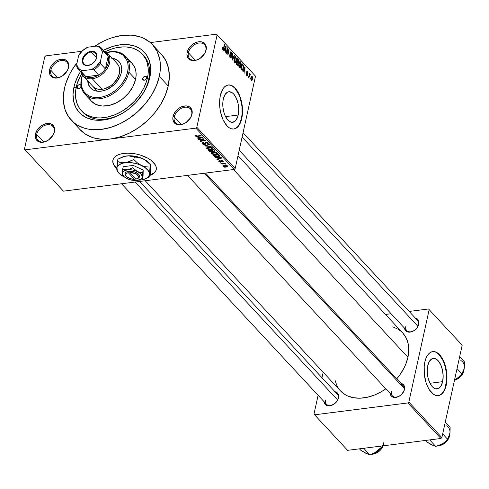 <?xml version="1.0" encoding="UTF-8"?>
<svg xmlns="http://www.w3.org/2000/svg" width="489" height="489" viewBox="0 0 489 489"><rect width="100%" height="100%" fill="white"/><g stroke="black" fill="none" stroke-linecap="round" stroke-linejoin="round"><path stroke-width="0.73" d="M191.657 114.744A10.165 7.164 -42.9 0 0 184.854 107.238A10.165 7.164 -42.9 0 0 174.267 116.957L173.027 116.578A11.088 7.818 137.1 0 1 184.579 105.972A11.088 7.818 137.1 0 1 192.006 114.163L191.657 114.744A10.165 7.164 137.1 0 1 188.681 120.245A10.165 7.164 -42.9 0 0 191.657 114.744L192.226 112.354L191.554 109.145L189.506 106.889L186.395 105.917L182.69 106.388L178.962 108.228L174.542 112.886L173.027 116.578L172.806 118.387L173.479 121.596L175.527 123.851L178.638 124.823L182.342 124.353L186.071 122.513L190.49 117.849L192.006 114.163A11.088 7.818 137.1 0 1 188.723 120.196A11.088 7.818 137.1 0 1 186.877 121.92A11.088 7.818 137.1 0 1 176.566 124.371A11.088 7.818 137.1 0 1 173.027 116.578L174.267 116.957A10.165 7.164 137.1 0 1 181.346 108.332A10.165 7.164 137.1 0 1 190.41 108.931A10.165 7.164 137.1 0 1 191.657 114.744M51.119 137.727A10.165 7.164 -42.9 0 0 54.09 132.232L54.432 131.651A11.088 7.818 137.1 0 1 51.156 137.69A11.088 7.818 137.1 0 1 49.303 139.408A11.088 7.818 137.1 0 1 38.992 141.859A11.088 7.818 137.1 0 1 35.453 134.065L35.232 135.875L35.905 139.084L37.953 141.339L39.401 141.999L42.879 142.256L44.768 141.841L48.497 140.001L52.916 135.343L54.432 131.651L54.652 129.842L53.979 126.633L51.932 124.377L50.483 123.717L48.821 123.405L45.116 123.876L41.388 125.716L36.968 130.38L35.453 134.065L36.693 134.444A10.165 7.164 -42.9 0 0 39.915 141.584A10.165 7.164 -42.9 0 0 49.346 139.371A10.165 7.164 137.1 0 1 37.94 140.257A10.165 7.164 137.1 0 1 36.693 134.444L43.649 141.932L36.693 134.444A10.165 7.164 137.1 0 1 43.772 125.826A10.165 7.164 137.1 0 1 52.836 126.419A10.165 7.164 137.1 0 1 54.09 132.232A10.165 7.164 -42.9 0 0 47.286 124.726A10.165 7.164 -42.9 0 0 36.693 134.444L35.453 134.065A11.088 7.818 137.1 0 1 47.011 123.46A11.088 7.818 137.1 0 1 54.432 131.651L54.09 132.232A10.165 7.164 137.1 0 1 51.107 137.739M65.233 73.515A10.165 7.164 -42.9 0 0 68.203 68.026L68.546 67.445A11.088 7.818 137.1 0 1 65.269 73.478A11.088 7.818 137.1 0 1 63.423 75.196A11.088 7.818 137.1 0 1 53.112 77.647A11.088 7.818 137.1 0 1 49.572 69.854L49.352 71.663L50.025 74.872L52.072 77.134L53.521 77.794L56.993 78.044L58.888 77.629L62.616 75.789L67.036 71.131L67.965 69.297L68.772 65.63L68.619 63.937L67.231 61.149L64.603 59.505L61.125 59.255L57.341 60.428L55.508 61.504L51.088 66.168L49.572 69.854L50.807 70.233A10.165 7.164 -42.9 0 0 54.035 77.372A10.165 7.164 -42.9 0 0 63.466 75.159A10.165 7.164 137.1 0 1 52.06 76.046A10.165 7.164 137.1 0 1 50.807 70.233L57.769 77.72L50.807 70.233A10.165 7.164 137.1 0 1 57.891 61.614A10.165 7.164 137.1 0 1 66.95 62.207A10.165 7.164 137.1 0 1 68.203 68.026A10.165 7.164 -42.9 0 0 61.4 60.514A10.165 7.164 -42.9 0 0 50.807 70.233L49.572 69.854A11.088 7.818 137.1 0 1 61.125 59.255A11.088 7.818 137.1 0 1 68.546 67.445L68.203 68.026A10.165 7.164 137.1 0 1 65.226 73.527M202.807 56.027A10.165 7.164 -42.9 0 0 205.777 50.532L206.12 49.951A11.088 7.818 137.1 0 1 202.843 55.99A11.088 7.818 137.1 0 1 200.997 57.708A11.088 7.818 137.1 0 1 190.679 60.159A11.088 7.818 137.1 0 1 187.146 52.366L186.926 54.175L187.599 57.384L189.646 59.646L192.758 60.612L194.567 60.557L196.456 60.141L200.184 58.301L204.61 53.643L206.12 49.951L206.34 48.142L205.667 44.939L204.805 43.662L202.171 42.017L198.699 41.761L196.81 42.176L193.082 44.016L188.656 48.68L187.146 52.366L188.381 52.745A10.165 7.164 -42.9 0 0 191.609 59.884A10.165 7.164 -42.9 0 0 201.034 57.671A10.165 7.164 137.1 0 1 189.634 58.558A10.165 7.164 137.1 0 1 188.381 52.745L195.337 60.233L188.381 52.745A10.165 7.164 137.1 0 1 195.466 44.126A10.165 7.164 137.1 0 1 204.524 44.719A10.165 7.164 137.1 0 1 205.777 50.532A10.165 7.164 -42.9 0 0 198.974 43.026A10.165 7.164 -42.9 0 0 188.381 52.745L187.146 52.366A11.088 7.818 137.1 0 1 198.699 41.761A11.088 7.818 137.1 0 1 206.12 49.951L205.777 50.532A10.165 7.164 137.1 0 1 202.801 56.039M113.925 164.726L115.648 167.024A22.176 11.027 -167.6 0 0 116.816 168.161L115.648 167.024A22.176 11.027 -167.6 0 1 112.935 160.001M155.612 171.052L154.072 172.855L150.264 174.983A22.176 11.027 -167.6 0 0 156.248 169.53M153.528 162.513A22.176 11.027 12.4 0 1 156.217 169.689A22.176 11.027 12.4 0 1 150.196 175.294L153.998 173.167L155.545 171.37L156.284 169.322L156.187 167.104L155.257 164.805L151.077 160.313L147.99 158.283L140.398 155.068L136.193 153.998L127.751 153.149L120.349 154.09L117.397 155.196L115.111 156.682L113.564 158.479L112.825 160.526L112.922 162.745L113.851 165.044L115.581 167.336A22.176 11.027 12.4 0 1 112.892 160.16A22.176 11.027 12.4 0 1 130.172 153.216A22.176 11.027 12.4 0 1 153.528 162.513M116.804 168.528A22.176 11.027 12.4 0 1 115.581 167.336L116.804 168.528M442.631 381.671L430.002 383.272L442.631 381.671L440.968 386.053L438.425 388.547L435.393 388.786L432.331 386.713L429.703 382.661L427.912 377.233L427.233 371.267L427.765 365.668A15.397 7.787 -97.2 0 1 433.26 358.394A15.397 7.787 -97.2 0 1 441.164 365.766A15.397 7.787 -97.2 0 1 442.631 381.671A15.397 7.787 -97.2 0 1 437.142 388.938A15.397 7.787 -97.2 0 1 429.232 381.567A15.397 7.787 -97.2 0 1 427.765 365.668L429.428 361.285L431.97 358.785L435.002 358.553L438.065 360.625L440.693 364.678L442.484 370.1L443.162 376.065L442.631 381.671M438.15 395.644A22.176 11.223 82.8 0 0 445.907 385.191L446.225 385.155A22.176 11.223 -97.2 0 1 438.309 395.625A22.176 11.223 -97.2 0 1 426.915 385.008A22.176 11.223 -97.2 0 1 424.807 362.104L424.207 365.992L424.318 374.488L426.127 382.85L427.6 386.579L429.373 389.812L433.554 394.311L435.797 395.399L438.028 395.656L440.167 395.069L442.123 393.651L443.829 391.469L446.225 385.155L446.824 381.267L446.989 377.086L446.011 368.486L443.431 360.674L439.648 354.837L437.478 352.948L435.234 351.854L433.003 351.597L430.864 352.19L428.908 353.602L427.203 355.79L425.815 358.657L424.807 362.104A22.176 11.223 -97.2 0 1 432.716 351.628A22.176 11.223 -97.2 0 1 444.11 362.245A22.176 11.223 -97.2 0 1 446.225 385.155L445.907 385.191A22.176 11.223 82.8 0 0 443.847 362.422A22.176 11.223 82.8 0 0 432.557 351.652M223.314 99.022A15.397 7.787 -97.2 0 1 228.809 91.755A15.397 7.787 -97.2 0 1 236.719 99.126A15.397 7.787 -97.2 0 1 238.186 115.025L225.551 116.633L238.186 115.025L237.483 117.415L235.337 120.924L232.495 122.317L230.942 122.14L227.88 120.074L225.252 116.015L224.231 113.43L222.972 107.623L222.898 101.724L223.314 99.022L224.977 94.64L227.519 92.146L229.005 91.736L232.11 92.672L233.62 93.98L236.242 98.032L238.033 103.46L238.522 106.431L238.718 109.426L238.186 115.025A15.397 7.787 -97.2 0 1 232.691 122.299A15.397 7.787 -97.2 0 1 224.781 114.927A15.397 7.787 -97.2 0 1 223.314 99.022M233.705 129.004A22.176 11.223 82.8 0 0 241.456 118.552L241.774 118.509A22.176 11.223 -97.2 0 1 233.864 128.986A22.176 11.223 -97.2 0 1 222.471 118.369A22.176 11.223 -97.2 0 1 220.356 95.459L219.757 99.346L219.867 107.843L220.57 112.122L223.149 119.939L226.933 125.777L229.103 127.666L231.346 128.76L233.577 129.017L235.716 128.424L237.672 127.012L239.378 124.823L240.765 121.957L242.373 114.622L242.538 110.441L241.56 101.846L238.98 94.035L235.197 88.191L233.027 86.302L230.784 85.214L228.552 84.958L226.413 85.544L224.457 86.963L222.752 89.145L220.356 95.459A22.176 11.223 -97.2 0 1 228.265 84.982A22.176 11.223 -97.2 0 1 239.659 95.606A22.176 11.223 -97.2 0 1 241.774 118.509L241.456 118.552A22.176 11.223 82.8 0 0 239.396 95.777A22.176 11.223 82.8 0 0 228.106 85.007M205.557 173.082L403.217 385.803A7.39 5.208 137.1 0 1 404.128 390.026L404.47 389.446A8.319 5.862 137.1 0 1 402.013 393.975A8.319 5.862 137.1 0 1 400.625 395.265A8.319 5.862 137.1 0 1 390.112 393.419L391.231 395.974L393.199 397.209L394.446 397.441L398.645 396.518L401.292 394.696L404.036 390.839L404.635 388.089L404.525 386.817L403.486 384.727L400.943 383.352A8.319 5.862 137.1 0 1 404.47 389.446L404.128 390.026A7.39 5.208 -42.9 0 0 400.619 384.556M418.829 324.14L418.486 324.72A7.39 5.208 137.1 0 1 416.328 328.712A7.39 5.208 -42.9 0 0 418.486 324.72L418.994 322.783L418.492 320.381L416.958 318.681L415.302 318.046A8.319 5.862 137.1 0 1 418.829 324.14A8.319 5.862 137.1 0 1 416.371 328.669A8.319 5.862 137.1 0 1 414.984 329.959A8.319 5.862 137.1 0 1 404.47 328.113L404.935 329.714L406.475 331.408L408.804 332.135L411.585 331.78L414.379 330.405L416.769 328.211L418.829 324.14M139.616 181.462L337.276 394.183A7.39 5.208 137.1 0 1 338.186 398.413L338.535 397.832A8.319 5.862 137.1 0 1 336.071 402.355A8.319 5.862 137.1 0 1 334.69 403.645A8.319 5.862 137.1 0 1 324.17 401.799L325.289 404.36L327.263 405.595L328.51 405.821L331.285 405.473L335.35 403.077L338.095 399.226L338.7 396.475L337.544 393.113L335.002 391.738A8.319 5.862 137.1 0 1 338.535 397.832L338.186 398.413A7.39 5.208 137.1 0 1 336.035 402.404M181.223 124.444L174.267 116.957L181.223 124.444M142.323 54.102A41.583 29.309 137.1 0 1 147.446 77.879L148.033 74.45L148.161 67.849L146.896 61.803L145.753 59.065L142.501 54.291L138.075 50.593L132.635 48.118L126.406 46.962L123.063 46.895L116.089 47.781L112.519 48.729L105.331 51.62A41.583 29.309 137.1 0 1 142.323 54.102L143.662 55.538A41.583 29.309 137.1 0 1 148.784 79.322L149.817 77.58L150.698 70.343L150.581 66.877L149.231 60.434L146.443 54.829L142.33 50.288L139.817 48.472L134.023 45.832L127.372 44.597L123.809 44.53L120.129 44.817L112.568 46.479L103.472 50.294A44.352 31.259 137.1 0 1 149.817 77.58L148.784 79.322A41.583 29.309 -42.9 0 0 142.977 54.835M73.912 87.231A44.352 31.259 137.1 0 1 80.459 71.681L77.947 76.113L74.903 83.521L73.912 87.231L76.082 87.898L73.912 87.231L73.032 94.469L73.637 101.247L75.716 107.299L79.187 112.397L81.4 114.518L86.687 117.831L92.941 119.774L96.357 120.208L103.601 119.994L107.36 119.34L114.97 116.975L122.464 113.277L129.31 108.595A44.352 31.259 137.1 0 1 88.057 118.405A44.352 31.259 137.1 0 1 73.912 87.231M71.247 120.147L80.172 129.75A55.44 39.077 -42.9 0 0 110.459 138.992A55.44 39.077 -42.9 0 0 168.228 85.978L159.304 76.376A55.44 39.077 137.1 0 1 120.685 123.399A55.44 39.077 137.1 0 1 71.247 120.147A55.44 39.077 137.1 0 1 64.426 88.436A55.44 39.077 137.1 0 1 77.091 62.647L71.987 69.994L69.469 74.536L65.667 83.802L64.426 88.436L63.319 97.488L63.466 101.816L65.159 109.872L68.637 116.871L73.784 122.55L76.92 124.823L84.169 128.118L88.209 129.114L92.476 129.664L101.535 129.389L110.985 127.311L120.477 123.503L129.628 118.118L138.106 111.364L145.569 103.491L151.737 94.811L156.376 85.654L159.304 76.376L168.228 85.978L169.328 76.926L168.571 68.46L165.973 60.893L161.639 54.523M238.009 155.716L402.704 332.954A42.506 29.957 -42.9 0 1 407.936 357.27L405.693 364.384L404.073 367.924L399.91 374.794L396.75 378.841A42.506 29.957 -42.9 0 0 407.936 357.27L233.485 169.53L407.936 357.27L408.535 353.761L408.67 347.013L408.199 343.834L406.206 338.033L402.881 333.15L400.76 331.114L398.358 329.372L392.801 326.841M145.221 180.753L340.43 390.827A42.506 29.957 -42.9 0 0 385.839 388.816L381.726 391.481L374.543 395.02L367.251 397.282L360.118 398.193L353.431 397.704L347.434 395.839L344.776 394.409L340.246 390.632M243.07 132.696L417.575 320.497A7.39 5.208 137.1 0 1 418.486 324.72M79.939 129.493L85.844 134.426L93.093 137.727L101.4 139.267L110.459 138.992L25.067 149.848L63.442 191.144L234.225 169.438L195.851 128.136L25.067 149.848L63.442 191.144L234.225 169.438L235.185 168.552L196.81 127.256L217.128 34.853L255.502 76.15L235.185 168.552L234.225 169.438L195.851 128.136L110.459 138.992L119.909 136.914L129.402 133.106L138.552 127.727L147.03 120.966L154.493 113.1L160.661 104.42L165.3 95.263L168.228 85.978A55.44 39.077 -42.9 0 0 161.407 54.267L152.482 44.664A55.44 39.077 137.1 0 1 159.304 76.376L160.086 71.797L160.258 62.995L159.646 58.851L157.048 51.29L152.715 44.921L149.946 42.262L143.338 38.13L139.561 36.693L131.248 35.147L122.195 35.422L112.739 37.5L107.977 39.193L103.252 41.308L94.621 46.333A55.44 39.077 137.1 0 1 152.482 44.664M223.112 165.086L222.037 164.885L223.112 165.086M223.271 163.699L220.9 163.662L224.928 163.149L225.209 163.454L224.567 163.534L225.698 164.053L223.271 163.699L225.673 164.127L224.567 163.534L225.209 163.454L224.928 163.149L220.9 163.662L221.187 163.968L221.26 163.613L221.187 163.968L223.271 163.699L223.351 163.35L223.271 163.699M221.162 162.996L220.093 162.788L221.162 162.996M220.875 162.152L218.962 161.651L218.699 161.107L219.268 160.722L219.842 160.967L219.439 161.48L220.209 161.865L220.777 161.737L220.618 160.826L221.138 160.508L222.385 160.612L223.222 161.315L222.55 161.89L222.409 161.052L221.456 160.832L221.566 161.865L220.875 162.152L221.621 160.789L222.477 161.119L222.195 161.59L222.55 161.89L223.045 161.034L221.254 160.49L220.49 161.859L219.482 161.529L219.842 160.967L219.488 160.667L218.883 161.578L219.054 160.802L218.883 161.578L220.875 162.152L221.236 160.496L220.875 162.152M217.336 157.837L215.142 157.464L221.541 157.69L221.835 158.008L217.208 159.689L216.914 159.371L218.32 158.894L217.336 157.837L218.32 158.894L216.914 159.371L217.208 159.689L221.835 158.008L221.541 157.69L215.142 157.464L217.336 157.837M211.554 152.641L211.499 153.632L211.743 152.513L211.499 153.632L211.352 152.849L212.25 152.293L215.563 152.146L217.024 152.764L217.324 153.699L215.893 154.377L213.455 154.451L211.499 153.632L213.155 154.396L215.429 154.451L217.403 153.522L217.177 152.91L213.167 152.097L211.272 153.033M206.89 147.623L206.835 148.607L207.079 147.489L206.835 148.607L206.596 148.069L207.202 147.427L210.618 147.073L212.36 147.745L212.66 148.68L211.23 149.353L209.09 149.463L206.835 148.607L208.491 149.377L210.765 149.426L212.739 148.503L212.513 147.892L208.503 147.079L206.602 148.008M195.655 135.801L196.462 135.282L196.107 134.988L194.94 135.337L194.995 135.869L194.94 135.337L196.107 134.988L196.462 135.282L195.576 135.63L196.168 136.052L200.961 135.539L201.242 135.844L196.175 136.37L194.995 135.869L197.489 136.327L201.242 135.844L200.961 135.539L196.376 136.076L195.655 135.801L195.704 135.05M198.192 137.232L195.991 136.859L202.391 137.085L202.691 137.403L198.063 139.084L197.764 138.76L199.17 138.289L198.192 137.232L199.17 138.289L197.764 138.76L198.063 139.084L202.691 137.403L202.391 137.085L195.991 136.859L198.192 137.232M203.1 139.176L198.668 139.738L198.387 139.432L203.919 138.729L204.225 139.053L200.985 140.905L205.423 140.343L205.704 140.649L200.172 141.352L199.867 141.028L203.1 139.176L199.867 141.028L200.172 141.352L205.704 140.649L205.423 140.343L200.985 140.905L204.225 139.053L203.919 138.729L198.387 139.432L198.668 139.738L198.748 139.383L198.668 139.738L203.1 139.176L203.179 138.821L203.1 139.176M207.367 143.13L206.853 143.87L207.208 144.169L207.299 143.742L207.208 144.169L208.241 143.607L208.008 143.039L205.68 142.36L204.915 143.363L205.099 142.525L204.573 144.261L203.051 143.76L203.662 142.861L203.308 142.568L202.122 143.204L202.379 143.815L204.867 144.561L204.964 144.133L204.543 144.591L202.831 144.182L202.232 142.99L203.308 142.568L203.662 142.861L202.929 143.173L202.935 143.607L204.371 144.273L205.056 144.041L204.805 142.861L205.184 142.482L207.581 142.702L208.161 143.778L207.208 144.169L206.853 143.87L207.483 143.619L207.367 143.13L205.802 142.69L205.429 142.959L205.722 144.163L204.867 144.561L205.753 143.931L205.472 142.837L205.948 142.666L207.538 143.509L207.697 142.776M211.156 146.511L204.451 145.96L209.145 144.347L209.439 144.665L205.221 146.009L211.156 146.511L205.221 146.009L209.439 144.665L209.145 144.347L204.451 145.96L211.156 146.511M211.774 151.883L209.867 151.621L208.406 150.215L213.944 149.512L215.026 151.125L212.746 151.297L211.774 151.883L212.746 151.297L214.213 151.48L214.824 150.459L213.944 149.512L208.406 150.215L209.286 151.162L209.426 150.533L209.286 151.162L211.774 151.883L211.865 151.492L211.774 151.883M217.776 156.932L214.891 156.767L213.07 155.233L218.607 154.53L219.75 156.107L217.776 156.932L219.75 155.887L218.607 154.53L213.07 155.233L213.907 156.132L214.041 155.502L213.907 156.132L217.776 156.932L217.856 156.572L217.776 156.932M226.364 167.067L224.029 166.871L223.302 165.96L224.916 165.349L227.043 165.575L227.709 166.566L226.364 167.067L227.617 165.954L224.738 165.368L223.449 166.486L223.626 165.655L223.449 166.486L226.364 167.067L226.444 166.7L226.364 167.067M225.79 167.971L224.714 167.764L225.79 167.971M254.885 75.471L216.511 34.169L150.325 42.586L216.511 34.169L217.128 34.853L196.81 127.256L195.851 128.136L196.81 127.256L235.185 168.552L255.502 76.15L216.511 34.169L254.885 75.471M81.92 51.278L45.728 55.88L81.92 51.278M24.45 149.163L44.768 56.767L45.728 55.88L44.768 56.767L24.45 149.163L25.067 149.848L24.45 149.163M250.056 79.01L249.946 77.922L250.056 79.01M248.112 76.914L247.996 75.826L248.112 76.914M243.174 71.602L243.779 70.227L244.763 71.284L244.946 73.509L244.946 66.73L242.88 71.284L243.174 71.602L243.779 70.227L244.763 71.284L244.946 73.509L244.946 66.73L242.88 71.284L243.174 71.602M238.669 65.777L239.549 67.72L240.178 67.647L240.722 66.84L241.175 63.802L240.246 61.669L239.549 61.822L239.06 62.678L238.669 65.777L239.292 67.513L240.288 67.549L241.004 65.881L240.533 61.889L239.94 61.614L238.797 63.594L238.669 65.777M233.999 60.752L234.885 62.696L235.515 62.629L236.138 61.596L236.48 58.46L235.46 56.602L234.39 57.659L233.999 60.752L234.628 62.488L235.625 62.531L236.34 60.862L235.863 56.871L235.276 56.596L234.133 58.57L233.999 60.752M231.358 52.017L230.386 52.14L231.358 52.017L230.221 52.647L231.12 56.767L229.812 57.152L230.337 57.085L229.94 55.068L229.592 55.11L229.94 55.068L230.172 57.696L230.545 57.971L231.077 57.812L231.474 56.638L230.545 52.8L230.9 52.464L231.34 52.806L231.554 54.34L231.853 54.572L231.933 53.9L231.358 52.017L230.832 51.748L230.392 52.127L230.203 53.876L231.144 56.651L230.802 57.286L230.337 57.085L229.641 54.835L229.812 57.152L230.759 58.002L231.407 57.06L230.502 52.971L231.224 52.665L231.853 54.572L231.358 52.017L230.832 51.748M224.029 50.997L224.634 49.621L225.618 50.679L225.802 52.904L225.802 46.125L223.73 50.679L224.029 50.997L224.634 49.621L225.618 50.679L225.802 52.904L226.101 46.443L225.802 46.125L223.73 50.679L224.029 50.997M222.788 49.75L223.834 48.607L223.467 48.655L223.834 48.607L224.653 44.89L224.365 44.585L223.339 49.041L222.483 49.181L222.941 49.12L222.55 47.378L222.556 49.389L223.063 49.933L223.473 49.701L224.653 44.89L224.365 44.585L223.259 49.157L222.813 48.894L222.55 47.378L222.428 48.882L223.167 49.939M226.407 53.558L227.373 49.169L227.911 55.171L229.115 49.689L228.828 49.383L227.862 53.778L227.33 47.769L226.126 53.252L226.407 53.558L227.373 49.169L227.911 55.171L229.115 49.689L228.828 49.383L227.862 53.778L227.33 47.769L226.126 53.252L226.407 53.558M232.464 60.08L234.561 55.557L234.268 55.233L232.452 59.267L232.55 53.393L232.464 60.08L234.561 55.557L234.268 55.233L232.452 59.267L232.55 53.393L232.464 60.08M237.024 64.982L237.593 65.324L238.057 64.878L238.149 62.543L238.779 61.125L238.528 59.909L237.348 58.552L236.144 64.035L237.605 65.324L238.241 64.303L238.149 62.543L238.711 61.724L238.229 59.505L237.348 58.552L236.144 64.035L237.024 64.982M241.639 69.951L242.208 70.3L242.715 69.964L243.516 67.079L243.32 65.202L242.012 63.576L240.808 69.053L242.281 70.3L243.326 68.338L243.235 65.013L242.012 63.576L240.808 69.053L241.639 69.951M246.676 75.459L247.648 74.909L247.238 74.964L247.648 74.909L247.281 72.995L246.786 73.057L247.281 72.995L246.645 72.464L246.988 71.993L246.639 72.036L247.458 71.901L247.984 73.167L247.575 71.321L246.798 71.418L247.575 71.321L246.682 71.767L247.342 74.707L246.377 74.97L246.823 74.909L246.267 73.436L246.676 75.459L247.269 75.642L247.648 74.909L246.969 72.091L247.458 71.901L247.984 73.167L248.021 72.403L247.306 71.113L246.633 72.28L247.306 74.829L246.737 74.805L246.566 73.668L246.267 73.436L246.224 73.98L246.48 75.19L247.128 75.691M248.919 77.788L249.61 74.964L250.172 75.08L250.374 74.597L250.081 74.041L249.659 74.438L249.512 73.497L248.638 77.482L248.919 77.788L249.61 74.964L250.172 75.08L250.374 74.597L250.154 74.096L249.659 74.438L249.512 73.497L248.638 77.482L248.919 77.788M251.242 80.367L252.495 79.114L252.122 79.163L252.495 79.114L252.147 76.241L251.297 76.345L252.147 76.241L250.9 77.451L251.242 80.367L252.043 80.33L252.562 78.766L252.568 77.213L251.939 76.076L251.157 76.614L250.753 78.57L250.973 79.945L251.676 80.575M148.784 79.322A41.583 29.309 137.1 0 1 136.59 101.84A41.583 29.309 -42.9 0 0 148.784 79.322L147.446 77.879L148.784 79.322M129.432 108.491A41.583 29.309 137.1 0 1 82.739 112.152A41.583 29.309 137.1 0 1 82.091 111.413A41.583 29.309 -42.9 0 0 129.432 108.491M461.567 344.513L428.541 308.975L409.165 311.444L428.541 308.975L462.184 345.197L441.867 437.594L408.847 402.062L429.165 309.659L408.847 402.062L407.881 402.942L314.586 414.806L347.606 450.338L440.907 438.48L407.881 402.942L314.586 414.806L313.969 414.122L318.113 395.277L313.969 414.122L347.606 450.338L440.907 438.48L441.867 437.594L440.907 438.48L407.881 402.942L408.847 402.062L441.867 437.594L462.184 345.197L428.541 308.975L461.567 344.513M391.114 313.736L385.509 314.451L391.114 313.736M321.976 377.716L323.174 372.257L321.976 377.716M334.934 379.947L336.927 385.748L338.425 388.315M401.976 394.012A7.39 5.208 -42.9 0 0 404.128 390.026A7.39 5.208 137.1 0 1 401.97 394.018M400.674 395.222A7.39 5.208 137.1 0 1 392.386 395.864A7.39 5.208 137.1 0 1 391.475 391.64A7.39 5.208 -42.9 0 0 393.816 396.824A7.39 5.208 -42.9 0 0 400.668 395.228M415.033 329.916A7.39 5.208 137.1 0 1 406.744 330.558A7.39 5.208 137.1 0 1 405.833 326.328A7.39 5.208 -42.9 0 0 408.174 331.518A7.39 5.208 -42.9 0 0 415.027 329.922M334.733 403.608A7.39 5.208 137.1 0 1 326.444 404.25A7.39 5.208 137.1 0 1 325.54 400.02A7.39 5.208 -42.9 0 0 327.874 405.21A7.39 5.208 -42.9 0 0 334.727 403.614M136.492 101.957L136.7 101.718A44.352 31.259 137.1 0 0 149.817 77.58L147.476 85.007L143.766 92.329L135.96 102.519L129.554 108.399M136.7 101.718A44.352 31.259 137.1 0 1 129.31 108.595M186.926 121.877A10.165 7.164 137.1 0 1 175.514 122.77A10.165 7.164 137.1 0 1 174.267 116.957A10.165 7.164 -42.9 0 0 177.489 124.096A10.165 7.164 -42.9 0 0 186.92 121.883M336.035 402.398A7.39 5.208 -42.9 0 0 338.186 398.413M235.398 128.466L237.361 127.048L239.06 124.866L240.447 121.993L242.061 114.664L241.951 106.168L240.136 97.8L238.663 94.071L234.879 88.234L232.709 86.345M230.466 85.251L228.235 84.994M439.849 395.106L441.805 393.694L443.511 391.506L444.898 388.639L446.506 381.304L446.396 372.807L444.587 364.446L443.113 360.717L439.33 354.873L437.16 352.991M434.917 351.897L432.686 351.64M112.898 160.215L112.996 162.427M223.339 49.041L222.941 49.12M225.625 46.504L226.101 46.443L225.625 46.504M224.182 49.682L224.634 49.621L224.182 49.682M224.873 49.083L225.484 47.775L225.026 47.836L225.484 47.775L225.845 46.877L225.435 46.932L225.845 46.877L225.661 49.939L225.001 50.019L225.661 49.939L224.427 49.145L224.873 49.083L225.845 46.877L225.661 49.939L224.873 49.083M227.244 48.148L227.629 48.099L227.244 48.148M228.754 49.737L229.115 49.689L228.754 49.737M227.012 49.218L227.373 49.169L227.012 49.218M229.946 57.402L230.741 57.305L230.337 57.085M230.246 52.537L231.224 52.665M230.16 53.02L230.502 52.971L230.16 53.02M230.417 54.53L230.832 54.475L230.417 54.53M230.845 55.343L231.26 55.294L230.845 55.343M230.991 57.109L231.407 57.06L230.991 57.109M232.532 53.747L232.843 53.704L232.532 53.747M234.097 55.618L234.561 55.557L234.097 55.618M234.708 57.017L235.863 56.871L234.708 57.017M235.967 60.911L236.34 60.862L235.411 61.962L234.268 61.914L234.769 61.846L234.414 58.888L235.729 57.513L236.059 60.538L234.769 61.846L234.286 60.428L234.414 58.888L234.066 58.931L235.068 57.396L235.729 57.513L236.205 58.937L235.973 60.899M234.787 62.635L235.625 62.531L234.787 62.635M235.209 62.769L235.625 62.531M234.384 62.152L235.191 62.048L234.769 61.846M237.575 59.585L238.229 59.505L237.575 59.585M238.326 61.773L238.711 61.724L238.326 61.773M237.727 62.592L238.149 62.543L237.727 62.592M237.843 64.352L238.241 64.303L237.843 64.352M237.134 61.137L237.495 59.499L237.128 59.548L237.984 60.031L238.406 61.504L237.972 61.981L237.006 61.791L237.666 61.712L236.774 61.18L237.134 61.137L237.495 59.499L238.357 60.532L238.406 61.504L237.972 61.981L237.134 61.137M236.566 63.698L236.994 61.779L236.633 61.822L237.55 62.378L237.96 64.004L236.749 64.689L237.483 64.597L236.511 64.432L237.171 64.346L236.205 63.747L236.566 63.698L236.994 61.779L237.88 62.849L237.96 64.004L237.483 64.597L236.566 63.698M236.768 64.707L237.483 64.597M238.406 61.504L237.972 61.981M239.372 62.036L240.533 61.889L239.372 62.036M240.631 65.929L241.004 65.881L240.631 65.929M239.451 67.653L240.288 67.549L239.451 67.653M239.873 67.788L240.288 67.549M239.084 63.906L240.392 62.531L240.875 64.193L240.722 65.563L239.433 66.871L238.932 66.932L239.433 66.871L239.084 63.906L238.73 63.949L239.836 62.354L240.753 63.258L240.759 65.398L239.971 67.042L239.048 66.064L239.084 63.906M239.048 67.17L239.854 67.072L239.433 66.871M241.798 64.56L242.813 64.432L241.798 64.56M242.685 65.086L243.235 65.013L242.685 65.086M242.954 68.381L243.326 68.338L242.954 68.381M241.236 68.723L242.159 64.517L241.798 64.566L243.039 65.605L243.045 68.02L242.636 69.242L241.089 69.352L241.743 69.267L240.875 68.766L241.236 68.723L242.159 64.517L243.137 65.899L243.045 68.02L242.636 69.242L241.743 69.267L241.236 68.723M244.775 67.109L245.246 67.054L244.775 67.109M243.333 70.288L243.779 70.227L243.333 70.288M244.017 69.689L244.634 68.381L244.17 68.442L244.634 68.381L244.995 67.482L244.579 67.537L244.995 67.482L244.806 70.544L244.152 70.624L244.806 70.544L243.577 69.75L244.017 69.689L244.995 67.482L244.806 70.544L244.017 69.689M247.342 74.707L246.823 74.909M247.575 71.321L247.134 71.094M246.988 71.993L247.458 71.901M247.923 76.174L248.284 76.131L247.923 76.174M249.439 73.845L249.8 73.802L249.439 73.845M249.298 74.481L249.659 74.438L249.298 74.481M250.154 74.096L249.659 74.438M249.243 74.744L250.374 74.597L249.243 74.744M249.61 74.964L249.983 74.786M249.017 75.764L249.378 75.722L249.017 75.764M249.867 78.271L250.227 78.228L249.867 78.271M252.147 76.241L251.713 76.033M251.187 77.757L252.012 76.797L252.202 78.845L251.37 79.805L250.943 79.86L251.37 79.805L251.187 77.757L250.833 77.8L251.725 76.7L252.232 77.231L252.202 78.845L251.658 79.909L251.15 79.371L251.187 77.757M251.095 76.773L252.012 76.797M250.998 79.994L251.37 79.805M234.494 57.402L235.729 57.513M239.158 62.421L240.392 62.531M242.636 69.242L242.226 69.585L241.743 69.267M197.562 135.973L197.489 136.327L197.562 135.973M194.94 135.337L194.995 135.869M198.161 138.631L198.063 139.084L198.161 138.631M199.31 137.66L199.17 138.289L199.31 137.66M198.931 137.25L202.049 137.073L199.726 138.1L198.999 136.963L199.726 138.1L201.988 137.342L198.931 137.25M201.12 140.312L200.985 140.905L201.12 140.312M200.301 140.777L200.172 141.352L200.301 140.777M202.379 143.815L202.617 142.733L202.379 143.815M203.051 143.76L203.027 142.617M205.08 143.974L204.573 144.261M204.812 142.849L204.915 143.363M206.022 142.336L205.948 142.666L206.022 142.336M205.576 142.378L205.435 142.91M205.551 143.363L205.472 142.837M206.065 145.404L205.979 145.777L206.065 145.404M205.294 145.667L205.221 146.009L205.294 145.667M210.845 149.066L210.765 149.426L210.845 149.066M208.565 149.066L208.491 149.377L208.565 149.066M211.871 147.971L211.627 148.833L211.969 148.1L210.832 147.44L207.574 147.739L207.477 148.522L208.858 147.042L208.779 147.385L211.871 147.971L211.975 147.489L211.627 148.833L210.496 149.121L207.477 148.522L207.483 147.305M215.081 150.997L214.824 150.459M214.316 151.015L214.213 149.799L213.84 151.187L212.746 151.297L211.926 150.111L213.577 149.897L213.656 149.548L214.072 150.429L213.84 151.187L214.31 151.015M212 149.756L211.926 150.111L212 149.756M211.841 150.795L211.279 150.19L209.335 150.441L210.582 151.517L211.865 151.486L211.951 150.924L211.486 151.578L210.307 151.394L209.414 150.086L209.335 150.441L211.279 150.19L211.358 149.842L211.841 150.795L211.975 150.166L212.098 151.266L212.269 150.478M214.072 150.429L213.577 149.897L211.926 150.111L212.88 151.04L213.84 151.187M215.508 154.084L215.429 154.451L215.508 154.084M213.228 154.084L213.155 154.396L213.228 154.084M216.535 152.996L216.291 153.852L216.633 153.118L215.496 152.458L212.238 152.764L212.147 153.546L213.522 152.061L213.442 152.403L216.535 152.996L216.639 152.513L216.291 153.852L215.16 154.139L212.147 153.546L212.153 152.323M219.041 155.912L218.241 154.921L214.005 155.459L218.241 154.921L218.32 154.567L218.748 155.459L218.883 154.83L219.035 155.997L216.034 156.676L214.512 156.009L214.078 155.105L214.934 156.364L216.419 156.694L218.73 156.315L219.213 155.184M217.312 159.237L217.208 159.689L217.312 159.237M218.461 158.265L218.32 158.894L218.461 158.265M218.082 157.855L221.193 157.678L218.87 158.705L218.143 157.568L218.87 158.705L221.132 157.947L218.082 157.855M218.693 161.132L218.883 161.578M219.482 161.529L219.842 160.967M220.612 160.857L220.722 161.407L220.906 160.575L220.777 161.737M223.235 161.498L223.045 161.034M222.788 160.814L222.55 161.89L222.788 160.814M222.477 161.119L222.195 161.59M221.688 160.478L221.621 160.789L221.688 160.478M221.48 160.471L221.376 160.93L221.48 160.471M221.584 161.816L221.474 161.309M224.647 163.185L224.567 163.534L224.647 163.185M225.673 164.127L225.618 163.809M225.129 163.601L225.019 164.115L225.129 163.601M224.952 163.577L224.885 163.882L224.952 163.577M224.237 163.234L224.145 163.656L224.237 163.234M223.277 166.04L223.449 166.486M227.782 166.401L227.617 165.954M224.029 166.419L225.27 166.81L227.049 166.443L227.03 166.022L226.04 166.767L224.029 166.419L225.099 165.331L225.026 165.673L227.03 166.022L227.122 165.612L227.134 166.291L227.269 165.685M227.03 166.022L225.527 165.63L223.931 166.126L224.072 165.496M207.477 148.522L209.329 149.169L211.627 148.833M212.147 153.546L213.993 154.194L216.291 153.852M77.073 86.828L78.656 88.527L77.073 86.828L77.959 85.367L79.481 84.621L80.752 85.013L81.027 86.327A2.311 1.626 137.1 0 1 79.42 88.283A2.311 1.626 137.1 0 1 77.36 88.148A2.311 1.626 137.1 0 1 77.073 86.828A2.311 1.626 137.1 0 1 78.686 84.866A2.311 1.626 137.1 0 1 80.746 85.007A2.311 1.626 137.1 0 1 81.027 86.327L80.147 87.782L78.619 88.533L77.348 88.136L77.073 86.828M142.696 78.484L144.279 80.184L142.696 78.484L143.583 77.03L145.105 76.278L146.376 76.669L146.651 77.983A2.311 1.626 137.1 0 1 145.044 79.939A2.311 1.626 137.1 0 1 142.984 79.805A2.311 1.626 137.1 0 1 142.696 78.484A2.311 1.626 137.1 0 1 144.31 76.528A2.311 1.626 137.1 0 1 146.37 76.663A2.311 1.626 137.1 0 1 146.651 77.983L145.771 79.438L144.243 80.19L142.971 79.799L142.696 78.484M88.191 81.363A19.407 13.68 -42.9 0 0 90.734 88.167M112.115 58.24A19.407 13.68 137.1 0 1 118.937 61.51A19.407 13.68 137.1 0 1 121.327 72.61A19.407 13.68 137.1 0 1 107.812 89.071A19.407 13.68 137.1 0 1 90.508 87.928A19.407 13.68 137.1 0 1 87.745 80.881L88.912 85.612L90.428 87.843L92.494 89.566L95.031 90.722L97.941 91.26L101.107 91.168L104.42 90.441L107.739 89.108L113.906 84.854L116.523 82.103L120.306 75.862L121.327 72.61L121.712 69.444L121.449 66.48L120.538 63.833L119.023 61.602L116.957 59.878L114.42 58.723L111.51 58.179M132.287 63.662L134.457 66.846L135.753 70.63L136.138 74.866L135.581 79.389L128.888 72.189A27.72 19.536 137.1 0 1 109.579 95.697A27.72 19.536 137.1 0 1 84.86 94.071A27.72 19.536 137.1 0 1 81.449 78.216A27.72 19.536 137.1 0 1 82.384 74.97A27.72 19.536 -42.9 0 0 81.449 78.216L81.797 77.635A26.797 18.888 137.1 0 1 82.482 75.117L81.418 79.848L81.333 84.102L82.152 87.996L83.833 91.382L86.321 94.126L89.511 96.125L93.289 97.299L97.507 97.604L102.005 97.036L106.602 95.606L111.131 93.375L115.41 90.428L119.279 86.877L122.592 82.855L126.241 76.29L127.653 71.81L128.888 72.189A27.72 19.536 -42.9 0 0 106.608 52.457A27.72 19.536 137.1 0 1 125.477 56.333A27.72 19.536 137.1 0 1 128.888 72.189L135.581 79.389A27.72 19.536 -42.9 0 0 132.171 63.533L125.477 56.333M106.749 52.574A26.797 18.888 137.1 0 1 127.653 71.81L128.185 67.433L127.818 63.338L126.565 59.682L123.13 55.318L119.933 53.319L116.156 52.146L111.938 51.834L106.749 52.574M76.284 86.926A41.583 29.309 137.1 0 1 81.639 73.631L77.213 83.454L75.697 90.361L75.569 96.963L76.834 103.002L79.444 108.258L83.301 112.513L85.654 114.218L91.088 116.694L97.323 117.849L100.667 117.916L107.641 117.03L114.781 114.811L121.804 111.351L128.448 106.773L134.451 101.266L139.591 95.025L143.662 88.307L146.511 81.357L147.446 77.879A41.583 29.309 137.1 0 1 118.479 113.148A41.583 29.309 137.1 0 1 81.4 110.71A41.583 29.309 137.1 0 1 76.284 86.926M117.427 63.955L118.723 65.868L119.505 68.136L119.402 73.393L117.134 78.925L113.045 83.888L110.502 85.917L104.909 88.674L102.073 89.298L92.256 78.729A16.632 11.724 137.1 0 1 83.167 75.96A16.632 11.724 137.1 0 1 81.223 72.506A16.632 11.724 -42.9 0 0 92.256 78.729A16.632 11.724 -42.9 0 0 108.558 65.96A16.632 11.724 -42.9 0 0 104.236 51.119A16.632 11.724 137.1 0 1 107.537 53.313L117.354 63.882A16.632 11.724 137.1 0 1 119.402 73.393A16.632 11.724 137.1 0 1 107.818 87.5A16.632 11.724 137.1 0 1 92.983 86.522M84.86 94.071L91.559 101.278A27.72 19.536 -42.9 0 0 116.272 102.904A27.72 19.536 -42.9 0 0 135.581 79.389L133.063 86.339L128.717 92.947L122.916 98.65L116.168 102.953L109.047 105.49L102.17 106.034L96.125 104.542L91.437 101.15M90.251 99.64L89.273 97.965M129.334 61.198L130.905 62.335M81.449 78.216A27.72 19.536 -42.9 0 0 100.007 98.692A27.72 19.536 -42.9 0 0 128.888 72.189L127.653 71.81A26.797 18.888 137.1 0 1 99.732 97.427A26.797 18.888 137.1 0 1 81.797 77.635L81.449 78.216M117.403 60.355L114.866 59.2M88.448 83.442L89.359 86.095M107.537 53.313A16.632 11.724 137.1 0 1 107.354 68.301A16.632 11.724 137.1 0 1 92.256 78.729L102.073 89.298L96.859 88.919L94.689 87.928L92.916 86.449M119.157 61.755A19.407 13.68 -42.9 0 0 112.562 58.717M449.348 435.528L450.014 432.545L450.137 427.221L445.296 422.007L450.137 427.221L450.014 432.545L448.804 436.964L447.514 439.153L442.673 433.939L447.514 439.153L445.332 441.622L442.551 443.78L435.766 446.445L429.69 439.904L435.766 446.445L430.87 444.434L426.64 441.805L425.387 440.455L426.64 441.805L433.211 445.546M437.808 445.889L438.926 445.742A10.165 7.164 -42.9 0 0 449.721 434.244A10.165 7.164 137.1 0 1 438.926 445.742L438.78 444.911M438.065 445.809A10.165 7.164 -42.9 0 0 438.926 445.742M446.488 425.882A12.194 8.594 -42.9 0 1 449.739 434.165L447.514 439.153L445.332 441.622L442.551 443.78L435.766 446.445L431.145 444.501M443.853 442.887L446.194 440.73M444.024 442.747L444.098 442.692A12.194 8.594 -42.9 0 0 444.098 442.692A12.194 8.594 -42.9 0 0 446.133 440.803L446.481 440.418M404.269 388.486L204.268 173.247L404.269 388.486M337.642 400.008L135.098 182.036L337.642 400.008M242.104 137.085L417.942 326.316L242.104 137.085M88.356 65.337A7.855 5.538 -42.9 0 0 92.898 63.332A7.855 5.538 137.1 0 1 88.356 65.337A7.855 5.538 137.1 0 1 84.065 64.028A7.855 5.538 137.1 0 1 84.157 56.95A7.855 5.538 137.1 0 1 91.284 52.023L91.119 51.266A8.411 5.929 137.1 0 1 96.706 54.444A8.411 5.929 137.1 0 1 94.261 62.054A8.411 5.929 137.1 0 1 92.861 63.356A8.411 5.929 137.1 0 1 87.983 65.52L84.255 64.829L82.702 63.112L82.189 60.679L83.503 56.51L85.575 54.004L88.246 52.158L91.119 51.266L94.854 51.962L96.406 53.674L96.914 56.107L95.599 60.275L92.25 63.808L87.983 65.52A8.411 5.929 137.1 0 1 82.36 59.31A8.411 5.929 137.1 0 1 91.119 51.266L91.284 52.023A7.855 5.538 137.1 0 1 95.575 53.338A7.855 5.538 137.1 0 1 94.23 62.091A7.855 5.538 -42.9 0 0 96.498 54.988A7.855 5.538 -42.9 0 0 91.284 52.023L96.565 57.708L91.284 52.023A7.855 5.538 -42.9 0 0 83.099 59.536A7.855 5.538 -42.9 0 0 88.356 65.337M103.815 51.608A15.709 11.07 137.1 0 1 108.142 56.382A15.709 11.07 137.1 0 1 105.392 68.912L107.238 65.728L108.35 62.445L108.656 59.273L108.142 56.382L105.392 68.912A15.709 11.07 137.1 0 1 98.65 75.098A15.709 11.07 137.1 0 1 91.981 77.47L95.331 76.657L98.65 75.098L85.997 76.706L88.809 77.488L91.981 77.47L92.256 78.729L91.981 77.47A15.709 11.07 137.1 0 1 85.997 76.706A15.709 11.07 137.1 0 1 81.736 72.121M101.504 48.179L106.413 53.466A15.709 11.07 -42.9 0 1 108.142 56.382L103.234 51.1L102.372 52.525A14.786 10.422 137.1 0 0 96.535 46.088L98.906 46.327A15.709 11.07 137.1 0 1 101.504 48.179A15.709 11.07 137.1 0 1 103.234 51.1A15.709 11.07 -42.9 0 0 98.906 46.327L96.535 46.088L87.733 47.207L86.253 47.934A15.709 11.07 -42.9 0 0 83.821 49.597L83.741 49.664A14.786 10.422 137.1 0 1 87.733 47.207L82.555 50.673L78.65 55.544L76.736 64.261L76.761 66.645A15.709 11.07 -42.9 0 0 81.088 71.425L82.568 70.697L91.37 69.579L93.741 69.817L98.65 75.098L85.997 76.706L81.088 71.425A15.709 11.07 137.1 0 1 78.491 69.566A15.709 11.07 137.1 0 1 76.761 66.645L76.736 64.261L77.415 66.51L78.662 68.393L80.404 69.811L82.568 70.697L91.37 69.579L94.065 68.069L96.553 66.119L100.453 61.247L102.372 52.525L103.234 51.1L108.142 56.382L105.392 68.912L100.483 63.631L100.453 61.247L102.372 52.525L101.688 50.275L100.447 48.399L98.705 46.981L96.535 46.088L87.733 47.207L86.253 47.934A15.709 11.07 137.1 0 0 83.808 49.609M81.205 52.036L81.272 51.956A14.786 10.422 137.1 0 0 78.65 55.544L79.518 54.12A15.709 11.07 137.1 0 1 81.217 52.017A15.709 11.07 -42.9 0 0 81.205 52.036A15.709 11.07 -42.9 0 0 79.518 54.12L78.65 55.544L76.736 64.261A14.786 10.422 137.1 0 0 82.568 70.697L81.088 71.425L85.997 76.706A15.709 11.07 -42.9 0 1 83.399 74.848L78.491 69.566M98.65 75.098A15.709 11.07 -42.9 0 0 105.392 68.912L100.483 63.631A15.709 11.07 137.1 0 1 93.741 69.817L98.65 75.098M81.272 51.956A14.786 10.422 137.1 0 1 83.741 49.664M93.741 69.817A15.709 11.07 -42.9 0 0 100.483 63.631L100.453 61.247A14.786 10.422 137.1 0 1 91.37 69.579L93.741 69.817M383.779 442.624A10.165 7.164 137.1 0 1 372.985 454.122L373.358 453.939M372.123 454.189A10.165 7.164 -42.9 0 0 372.985 454.122L372.985 454.122A10.165 7.164 -42.9 0 0 383.15 445.821M359.446 448.835L360.705 450.192L359.446 448.835M377.911 451.268L380.54 448.798L382.869 445.351L381.573 447.533L380.314 446.182L381.573 447.533L378.089 451.133L375.026 453.034L369.825 454.831L363.749 448.291L369.825 454.831L366.175 453.486L360.705 450.192L367.27 453.933M365.204 452.881L369.825 454.831L376.616 452.16A12.194 8.594 -42.9 0 0 376.609 452.16A12.194 8.594 -42.9 0 0 376.616 452.16L380.54 448.798M383.29 445.803L372.985 454.122M378.089 451.133L378.144 451.084A12.194 8.594 -42.9 0 0 378.156 451.078A12.194 8.594 -42.9 0 0 380.191 449.189L380.265 449.104M463.706 370.222L464.373 367.239L464.495 361.915L459.654 356.701L464.495 361.915L464.098 368.859L461.873 373.847L457.032 368.633L461.873 373.847L458.389 377.441L454.599 379.684L458.389 377.441L460.491 375.497A12.194 8.594 -42.9 0 1 458.456 377.386L458.444 377.398A12.194 8.594 -42.9 0 0 458.456 377.386M458.211 377.575L460.552 375.424M460.84 375.112L463.162 371.658L464.098 368.859A12.194 8.594 -42.9 0 0 460.846 360.57M454.489 380.204A10.165 7.164 -42.9 0 0 464.079 368.938A10.165 7.164 137.1 0 1 456.708 379.378M136.926 178.827L137.782 178.461A7.39 3.674 -167.6 0 0 138.228 173.895A7.39 3.674 -167.6 0 0 129.567 171.193L129.842 172.458L136.028 179.115L138.051 178.063L138.424 176.401L137.036 174.597L135.312 173.564L129.842 172.458A6.467 3.215 12.4 0 1 137.348 174.86A6.467 3.215 12.4 0 1 136.926 178.827A6.467 3.215 12.4 0 1 136.028 179.115L129.842 172.458L129.567 171.193L134.701 171.957L138.644 174.298L139.579 176.395L139.035 177.623L137.623 178.528M139.891 179.683L142.537 178.418L143.075 175.991L142.537 178.418L142.354 177.941L142.654 172.495L140.043 172.33L137.397 171.505L132.721 167.849L128.735 169.561L124.903 169.775L122.678 169.127L123.216 166.7L122.439 171.517L122.568 175.05M142.537 178.418L142.415 174.897L143.185 170.068L142.654 172.495L140.043 172.33L137.397 171.505L132.721 167.849L133.259 165.423L132.721 167.849L127.409 169.824A10.165 5.055 12.4 0 1 137.397 171.505A10.165 5.055 12.4 0 1 142.305 176.786A10.165 5.055 12.4 0 1 139.83 179.72A10.165 5.055 12.4 0 1 137.226 180.386L135.936 180.453L137.226 180.386A10.165 5.055 12.4 0 1 127.238 178.705L127.244 178.705A10.165 5.055 12.4 0 1 123.558 176.144A10.165 5.055 12.4 0 1 122.329 173.418L122.384 174.567M137.226 180.386L140.918 179.127L141.938 178.057L142.305 176.786L141.015 173.998L137.397 171.505L132.415 169.976L127.409 169.824L123.717 171.083L122.696 172.152L122.329 173.418A10.165 5.055 12.4 0 1 127.409 169.824L124.903 169.775L122.678 169.127L122.403 174.102L124.334 176.89L127.238 178.705L130.918 179.97L134.805 180.49L138.558 180.123M143.185 170.068L143.075 175.991L143.185 170.068L133.259 165.423L143.185 170.068M123.216 166.7L133.259 165.423L123.216 166.7M145.441 178.901L149.872 176.761L149.481 174.102A16.632 8.27 12.4 0 1 145.441 178.901A16.632 8.27 12.4 0 1 141.174 179.989L139.072 180.105L141.174 179.989A16.632 8.27 12.4 0 1 138.418 180.172L142.965 179.677L147.213 177.929L148.888 176.181L149.365 172.984L148.301 170.679L144.811 167.36L139.542 164.646L135.435 163.387L129.065 162.525L125.111 162.703L121.7 163.467L118.106 165.588L116.963 167.519L117.317 170.857L120.08 174.267L124.836 177.232L122.733 176.077M147.721 177.892L149.872 176.761L150.392 174.39L149.872 176.761L149.481 174.102L150.575 164.701L150.056 167.073L145.783 166.804L141.449 165.459L137.415 162.898L133.809 159.475L134.328 157.103L133.809 159.475L129.469 161.553L125.111 162.703A16.632 8.27 12.4 0 1 141.449 165.459A16.632 8.27 12.4 0 1 149.481 174.102L150.056 167.073L145.783 166.804L141.449 165.459L137.415 162.898L133.809 159.475L127.287 162.269L123.002 162.813L117.372 161.566L117.898 159.194L116.81 169.689L117.018 170.979L118.815 173.045A16.632 8.27 12.4 0 1 116.804 168.589L117.018 170.979M141.174 179.989L143.356 179.555M121.406 157.446L124.414 156.401L128.705 155.857L134.328 157.103L138.601 157.372L142.935 158.723A16.632 8.27 -167.6 0 0 126.59 155.967A16.632 8.27 -167.6 0 0 122.329 157.055L117.898 159.194L124.414 156.401L128.705 155.857L140.765 157.886L145.001 159.86L150.746 164.976L150.967 167.366L150.392 174.39L150.844 166.248M124.652 177.146A16.632 8.27 12.4 0 1 118.815 173.045M119.139 162.195L117.372 161.566L116.804 168.589A16.632 8.27 12.4 0 1 125.111 162.703L119.139 162.195M150.6 164.726L148.956 162.91A16.632 8.27 -167.6 0 0 142.935 158.723L146.969 161.278L150.575 164.701L150.801 168.436M148.962 162.916L144.695 159.634L136.914 156.651L128.515 155.808L124.805 156.278L121.755 157.317M129.536 171.162L127.953 171.364L129.536 171.162M125.991 175.906L125.135 174.5L125.208 173.167L126.205 172.085L127.984 171.394L128.265 172.66L134.444 179.316L135.098 179.047L135.264 178.289L135.098 179.047L135.875 178.95L134.444 179.316L128.265 172.66L126.749 173.277L125.917 174.218L125.869 175.374L126.608 176.59L130.007 178.619L134.444 179.316A6.467 3.215 12.4 0 1 126.572 176.547A6.467 3.215 12.4 0 1 128.265 172.66L127.984 171.394A7.39 3.674 -167.6 0 0 125.948 175.863L126.572 176.547M156.284 169.371L156.217 169.689M432.404 351.67L432.716 351.628M227.953 85.025L228.265 84.982M393.767 397.349L187.507 175.374M233.546 129.029L233.864 128.986M437.997 395.668L438.309 395.625M112.965 159.848L112.892 160.16M223.143 49.218L222.519 49.297M238.094 61.999L237.293 62.103M242.263 69.585L241.401 69.695M247.092 75.055L246.45 75.141M247.177 71.736L246.676 71.797M249.83 74.725L249.225 74.799M205.08 143.962L205.423 142.409M212.03 148.418L212.202 147.629M214.371 150.918L214.543 150.154M216.694 153.436L216.871 152.647M222.587 161.37L222.721 160.771M82.739 112.152L81.4 110.71M449.776 433.975L446.671 441.616L439.098 445.821M121.565 183.76L326.444 404.25M239.207 150.257L406.744 330.558M97.335 91.205L83.167 75.96M373.156 454.202L371.866 454.269M464.134 368.669L461.402 375.882L454.458 380.332M123.558 176.144L122.556 175.031"/></g></svg>
